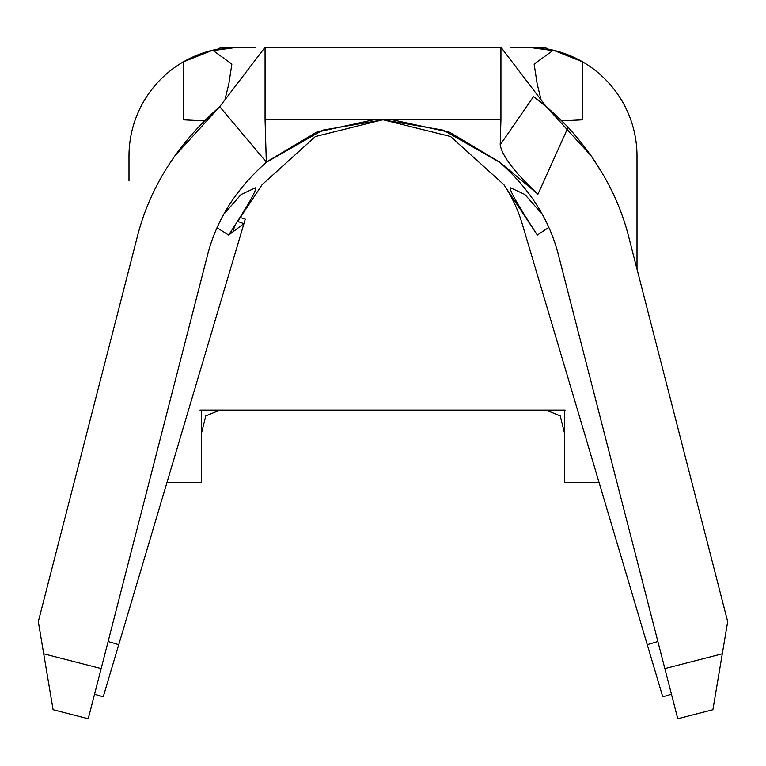 <?xml version="1.0" encoding="UTF-8"?>
<svg xmlns="http://www.w3.org/2000/svg" width="766" height="766" viewBox="0 0 766 766"><rect width="100%" height="100%" fill="white"/><g stroke="black" fill="none" stroke-linecap="round" stroke-linejoin="round"><path stroke-width="1.15" d="M512.818 410.116L564.437 410.116L564.437 482.695L564.437 432.953L560.214 415.89L546.034 410.116M565.164 410.116L199.964 410.116M166.873 482.695L201.563 482.695L201.563 410.116L253.182 410.116M208.821 51.198A108.858 108.858 0 0 0 183.428 61.835L212.651 50.211L237.853 47.253L209.147 51.111M556.853 51.111L528.147 47.253L553.339 50.211L582.581 61.835A108.858 108.858 0 0 1 637.006 156.111L637.006 269.105L637.006 156.111M204.177 120.856L183.419 119.822L183.419 61.835A108.858 108.858 0 0 0 128.994 156.111L128.994 180.604M546.043 48.737A108.858 108.858 0 0 1 582.572 61.835L582.581 119.822L561.823 120.856M515.623 205.997L515.02 204.656M219.966 410.116L205.786 415.89L201.563 432.953M510.003 47.253L546.072 47.99M219.928 47.99L255.997 47.253M564.437 444.223L564.437 410.116L564.437 444.223M212.651 50.211L231.878 64.066L228.852 83.82L224.898 99.896M541.102 99.896L537.148 83.82L534.122 64.066L553.339 50.211M223.816 214.202L241.146 194.449L255.404 187.823C257.319 189.049 248.404 204.8 228.661 235.066L243.866 223.624L245.273 219.153L240.313 217.506L245.273 219.153L103.238 696.811L94.553 694.226M201.563 423.655L201.563 410.116M219.957 48.737A108.858 108.858 0 0 0 183.428 61.835M237.853 47.253L248.586 47.253M637.006 264.969L637.006 180.604M564.437 482.695L599.127 482.695M671.447 694.226L662.762 696.811L522.134 223.624A145.147 145.147 0 0 0 503.951 184.74L537.339 235.066C517.586 204.723 508.672 188.972 510.596 187.823L524.854 194.449L542.184 214.202M128.994 169.564L128.994 156.111M228.661 235.066L217.104 227.789M174.284 156.503L219.708 106.694L265.065 47.253L500.935 47.253L546.292 106.694L591.649 156.398L603.311 174.839M647.26 644.637L657.879 641.477M520.727 219.153L521.024 220.072M238.58 220.11L262.049 184.74L315.372 136.54L382.531 119.822M383.297 119.822L450.58 136.511L503.951 184.74M108.121 641.477L118.74 644.637M234.453 226.2L233.295 231.581M43.71 653.791L101.15 668.574L88.243 718.747L53.093 709.709L38.3 621.599L137.009 237.967C149.389 188.063 176.965 144.305 219.708 106.694L266.309 162.066L265.065 119.822L265.065 47.253M546.292 106.694L533.5 96.64C542.405 102.73 553.942 112.956 568.104 127.309C598.763 161.032 619.062 197.915 628.991 237.967L727.7 621.599L712.907 709.709L677.757 718.747L664.85 668.574L722.29 653.791M229.264 234.616L229.723 233.448M101.15 668.574L207.289 256.045C216.146 220.378 235.861 189.097 266.434 162.22L322.639 130.163L383 119.822L443.418 130.182L499.662 162.306C530.177 189.164 549.864 220.416 558.711 256.045L664.85 668.574M500.935 47.253L500.935 119.822L265.065 119.822M568.104 127.309L537.943 194.171C514.733 172.494 502.151 156.063 500.198 144.86L500.935 119.822M500.198 144.86L533.5 96.64M537.943 194.171L499.786 162.153L449.642 132.269L392.585 119.85M373.406 119.85L316.415 132.25L266.309 162.066M548.734 227.435L537.339 235.066M243.866 223.624L237.546 221.374M391.282 119.822L392.585 119.86M374.708 119.822L373.406 119.86"/></g></svg>
